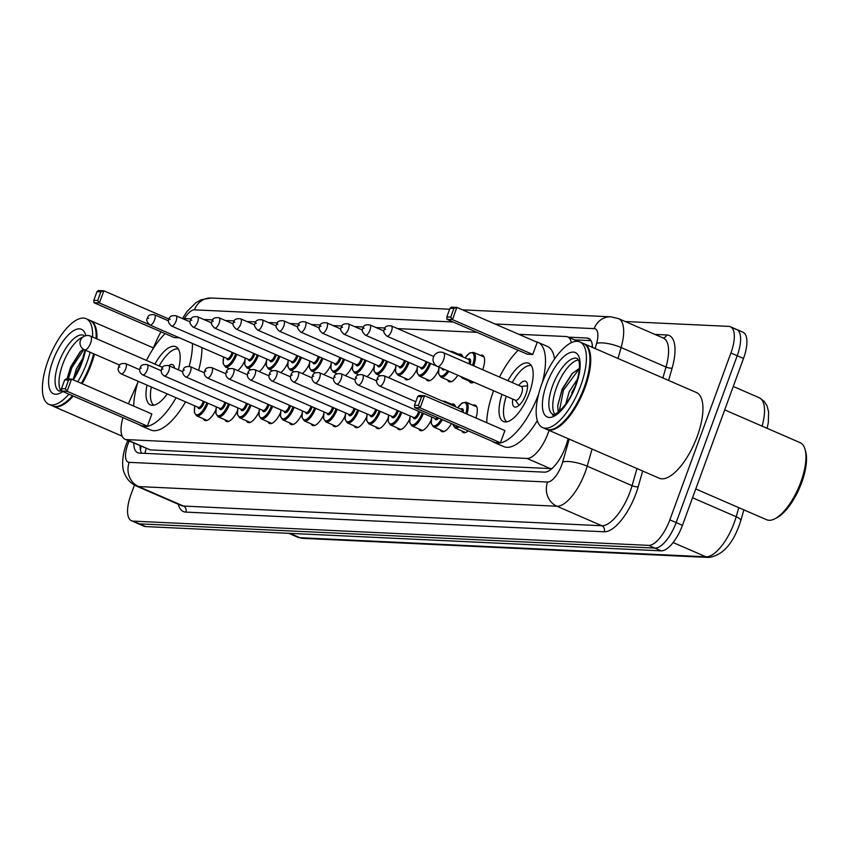 <?xml version="1.0" encoding="UTF-8"?>
<svg xmlns="http://www.w3.org/2000/svg" width="848" height="848" viewBox="0 0 848 848"><rect width="100%" height="100%" fill="white"/><g stroke="black" fill="none" stroke-linecap="round" stroke-linejoin="round"><path stroke-width="1.27" d="M458.736 354.316A14.946 5.883 113.5 0 1 460.983 354.273A14.946 5.883 113.5 0 1 462.807 356.913M480.275 355.333A14.946 5.883 113.5 0 1 482.523 355.291A14.946 5.883 113.5 0 1 482.798 369.293A14.946 5.883 113.5 0 1 482.639 369.717M451.443 404.189A14.946 5.883 113.5 0 1 453.691 404.146A14.946 5.883 113.5 0 1 455.514 406.786M472.983 405.196A14.946 5.883 113.5 0 1 475.23 405.164A14.946 5.883 113.5 0 1 475.898 418M122.928 417.619A28.026 11.035 -66.5 0 0 124.942 439.232L150.234 449.885L551.9 468.647M124.942 439.232A28.026 11.035 -66.5 0 0 126.553 439.603L527 458.45A28.026 11.035 -66.5 0 0 549.08 430.381M161.025 331.833A28.026 11.035 -66.5 0 0 157.198 339.2L152.47 349.768M137.556 383.179L128.366 403.765M571.266 342.719A28.026 11.035 -66.5 0 0 567.662 336.889A28.026 11.035 -66.5 0 0 566.04 336.529L518.796 334.303M476.936 332.331L397.595 328.6M385.098 328.006L376.056 327.582M363.559 326.999L354.506 326.575M342.02 325.982L332.967 325.558M320.48 324.964L311.428 324.54M298.941 323.957L289.889 323.533M277.402 322.94L268.35 322.516M255.863 321.933L246.81 321.498M234.324 320.915L225.271 320.491M212.784 319.897L203.732 319.473M191.245 318.89L182.193 318.466M244.627 361.121A14.946 5.883 113.5 0 1 237.673 370.565M266.166 362.138A14.946 5.883 113.5 0 1 259.212 371.583M287.705 363.156A14.946 5.883 113.5 0 1 280.752 372.59M309.244 364.163A14.946 5.883 113.5 0 1 302.291 373.608M330.784 365.181A14.946 5.883 113.5 0 1 323.83 374.625M352.323 366.188A14.946 5.883 113.5 0 1 345.369 375.632M373.862 367.205A14.946 5.883 113.5 0 1 366.908 376.65M395.401 368.223A14.946 5.883 113.5 0 1 388.448 377.657M416.94 369.23A14.946 5.883 113.5 0 1 406.001 379.671A14.946 5.883 113.5 0 1 404.496 377.996M438.48 370.247A14.946 5.883 113.5 0 1 427.54 380.678A14.946 5.883 113.5 0 1 426.035 379.003M457.846 375.24A14.946 5.883 113.5 0 1 449.08 381.695A14.946 5.883 113.5 0 1 447.574 380.021M473.862 382.204A14.946 5.883 113.5 0 1 470.619 382.713A14.946 5.883 113.5 0 1 469.114 381.038M215.784 409.976A14.946 5.883 113.5 0 1 204.856 420.417A14.946 5.883 113.5 0 1 203.35 418.742M237.323 410.994A14.946 5.883 113.5 0 1 226.395 421.424A14.946 5.883 113.5 0 1 224.89 419.749M258.863 412.001A14.946 5.883 113.5 0 1 247.934 422.442A14.946 5.883 113.5 0 1 246.429 420.767M280.402 413.018A14.946 5.883 113.5 0 1 269.473 423.449A14.946 5.883 113.5 0 1 267.968 421.785M301.941 414.036A14.946 5.883 113.5 0 1 291.012 424.466A14.946 5.883 113.5 0 1 289.507 422.792M323.491 415.043A14.946 5.883 113.5 0 1 312.552 425.484A14.946 5.883 113.5 0 1 311.046 423.809M345.03 416.061A14.946 5.883 113.5 0 1 334.091 426.491A14.946 5.883 113.5 0 1 332.586 424.827M366.569 417.068A14.946 5.883 113.5 0 1 355.63 427.509A14.946 5.883 113.5 0 1 354.125 425.834M388.108 418.085A14.946 5.883 113.5 0 1 377.169 428.526A14.946 5.883 113.5 0 1 375.664 426.851M409.648 419.103A14.946 5.883 113.5 0 1 398.708 429.533A14.946 5.883 113.5 0 1 397.203 427.858M431.187 420.11A14.946 5.883 113.5 0 1 420.248 430.551A14.946 5.883 113.5 0 1 418.742 428.876M451.454 423.587A14.946 5.883 113.5 0 1 441.787 431.558A14.946 5.883 113.5 0 1 440.282 429.894M468.202 430.858A14.946 5.883 113.5 0 1 463.326 432.575A14.946 5.883 113.5 0 1 461.821 430.901M133.793 443.08A28.026 11.035 -66.5 0 0 137.694 452.726A28.026 11.035 -66.5 0 0 139.316 453.097L544.437 472.156A28.026 11.035 -66.5 0 0 567.121 442.105L568.118 438.649M141.605 453.203A28.026 11.035 113.5 0 1 140.09 445.815M625.188 321.509L728.782 326.385A28.026 11.035 113.5 0 1 730.404 326.756A28.026 11.035 113.5 0 1 730.912 353.001L669.846 519.856A28.026 11.035 113.5 0 1 648.646 545.381L133.104 521.117A28.026 11.035 113.5 0 1 131.482 520.757A28.026 11.035 113.5 0 1 130.974 494.501L134.429 485.077M735.089 329.119A28.026 11.035 113.5 0 1 736.7 329.49L743.007 332.225A28.026 11.035 113.5 0 1 743.505 358.471L682.449 525.325A28.026 11.035 113.5 0 1 661.249 550.85L145.697 526.587L139.401 523.852A28.026 11.035 113.5 0 1 137.779 523.492A28.026 11.035 113.5 0 0 139.401 523.852L654.942 548.115L139.401 523.852L133.104 521.117M682.449 525.325L676.153 522.591A28.026 11.035 113.5 0 1 654.942 548.115A28.026 11.035 113.5 0 0 676.153 522.591L737.209 355.736L676.153 522.591L669.846 519.856M736.7 329.49A28.026 11.035 113.5 0 1 737.209 355.736A28.026 11.035 113.5 0 0 736.7 329.49L730.404 326.756M592.498 347.404A28.026 11.035 -66.5 0 0 588.586 338.394A28.026 11.035 -66.5 0 0 586.975 338.023L568.255 337.144M574.552 339.878L590.982 340.652M145.697 526.587A28.026 11.035 113.5 0 1 144.075 526.226L131.482 520.757M94.457 354.135A46.704 18.402 113.5 0 1 91.277 364.322A46.704 18.402 113.5 0 1 82.097 383.688M73.257 396.048A46.704 18.402 113.5 0 1 53.233 406.256A46.704 18.402 113.5 0 1 52.852 406.065M93.884 353.892A46.237 18.211 113.5 0 1 90.694 364.142A46.237 18.211 113.5 0 1 81.535 383.434M72.652 395.783A46.237 18.211 113.5 0 1 61.968 404.666A46.237 18.211 113.5 0 1 61.724 404.793M93.672 353.796A46.704 18.402 113.5 0 1 90.492 363.983A46.704 18.402 113.5 0 1 81.313 383.338M72.472 395.709A46.704 18.402 113.5 0 1 61.48 404.92A46.704 18.402 113.5 0 1 52.449 405.906L48.908 404.369A46.704 18.402 113.5 0 1 48.071 360.612A46.704 18.402 113.5 0 1 86.104 318.689A46.704 18.402 113.5 0 1 92.57 337.027M90.132 352.259A46.704 18.402 113.5 0 1 86.941 362.446A46.704 18.402 113.5 0 1 77.772 381.801M68.932 394.172A46.704 18.402 113.5 0 1 48.908 404.369M61.035 391.013A30.454 11.999 113.5 0 1 62.699 364.354A30.454 11.999 113.5 0 1 82.775 337.154M77.518 371.827L80.412 365.562M73.235 379.141L76.437 368.806L83.263 357.527M83.21 349.1L80.041 351.994L70.734 366.813L67.427 377.434M86.104 318.689L89.655 320.226A46.704 18.402 113.5 0 1 95.093 327.508A46.704 18.402 113.5 0 1 96.11 338.564M95.167 327.773A46.237 18.211 113.5 0 1 95.241 328.028A46.237 18.211 113.5 0 1 96.269 338.628M90.036 320.417A46.704 18.402 113.5 0 1 90.439 320.576A46.704 18.402 113.5 0 1 96.895 338.903M68.338 378.95L71.868 367.64L83.857 349.493M67.278 378.897L70.882 367.216L80.719 351.295M176.108 397.754A54.643 21.529 113.5 0 1 141.319 425.908A54.643 21.529 113.5 0 1 139.432 424.784M133.708 406.086A54.643 21.529 113.5 0 1 138.129 381.261M185.564 401.857A54.643 21.529 113.5 0 1 150.764 430.01L141.319 425.908M154.898 364.089A31.758 12.508 113.5 0 1 175.727 346.652A31.758 12.508 113.5 0 1 178.366 369.834M147.414 426.141L151.866 413.972L71.55 379.098L67.098 391.267L147.414 426.141L141.976 425.887L61.65 391.013L61.491 388.628L65.381 388.808L68.561 380.116L64.671 379.936L61.491 388.628M146.492 360.442A54.643 21.529 113.5 0 1 165.159 333.635M192.454 343.472A54.643 21.529 113.5 0 1 189.178 366.325M167.247 393.896A31.758 12.508 113.5 0 1 150.435 404.909A31.758 12.508 113.5 0 1 147.001 385.109M96.979 291.638L93.799 300.33L97.69 300.51L100.87 291.829L96.979 291.638L98.41 290.546L103.859 290.811L99.407 302.969L93.958 302.715L174.285 337.589L179.469 337.833M201.909 347.574A54.643 21.529 113.5 0 1 198.655 370.311M65.381 388.808L67.098 391.267L61.65 391.013M64.671 379.936L66.102 378.844L71.55 379.098L68.561 380.116M97.69 300.51L99.407 302.969L149.174 324.583M100.87 291.829L103.859 290.811L169.059 319.113M93.958 302.715L93.799 300.33M153.795 405.217A30.825 12.148 113.5 0 1 151.315 386.985M174.487 368.149A14.013 5.523 -66.5 0 0 172.6 364.64A14.013 5.523 -66.5 0 0 168.752 365.658M159.191 365.944A30.825 12.148 113.5 0 1 178.239 348.899M724.69 409.891L800.088 442.635A42.029 16.557 113.5 0 1 804.985 449.175L805.6 451.284A40.163 15.826 113.5 0 1 801.646 482.65A40.163 15.826 113.5 0 1 776.694 517.852L774.733 518.849A42.029 16.557 113.5 0 1 766.613 519.739L695.752 488.978M804.985 449.175A42.029 16.557 113.5 0 1 800.851 482.003A42.029 16.557 113.5 0 1 774.733 518.849M583.816 343.652A46.704 18.402 113.5 0 1 584.208 343.811A46.704 18.402 113.5 0 1 585.046 387.557A46.704 18.402 113.5 0 1 547.013 429.48A46.704 18.402 113.5 0 1 546.621 429.3M584.208 343.811L696.431 392.529A46.704 18.402 113.5 0 1 697.268 436.285A46.704 18.402 113.5 0 1 659.225 478.208L547.013 429.48M588.936 351.008A46.237 18.211 113.5 0 1 589.01 351.263A46.237 18.211 113.5 0 1 584.463 387.377A46.237 18.211 113.5 0 1 555.737 427.901A46.237 18.211 113.5 0 1 555.493 428.017M579.884 341.924L583.424 343.461A46.704 18.402 113.5 0 1 588.862 350.743A46.704 18.402 113.5 0 1 584.261 387.218A46.704 18.402 113.5 0 1 555.249 428.145A46.704 18.402 113.5 0 1 546.218 429.141L542.678 427.604A46.704 18.402 113.5 0 1 541.84 383.847A46.704 18.402 113.5 0 1 579.884 341.924A46.704 18.402 113.5 0 1 580.721 385.681A46.704 18.402 113.5 0 1 542.678 427.604M554.804 414.248A30.454 11.999 113.5 0 1 556.479 387.589A30.454 11.999 113.5 0 1 578.4 359.902M571.743 392.709L575.071 386.571M565.68 404.273L569.241 391.628L577.509 379.077M579.375 368.371L572.008 373.714L562.086 389.306L557.74 405.567L558.09 410.856M559.277 411.45L563.443 390.144L579.354 368.668M557.719 405.789L562.192 389.603L572.591 373.109M538.703 393.864A54.643 21.529 113.5 0 1 494.342 442.518A54.643 21.529 113.5 0 1 492.455 441.395M486.731 422.696A54.643 21.529 113.5 0 1 493.366 391.32A54.643 21.529 113.5 0 1 493.568 390.758M537.325 420.619A54.643 21.529 113.5 0 1 503.797 446.62L494.342 442.518M507.931 380.699A31.758 12.508 113.5 0 1 528.749 363.262A31.758 12.508 113.5 0 1 529.322 393.016A31.758 12.508 113.5 0 1 503.458 421.53A31.758 12.508 113.5 0 1 501.974 394.405M500.447 442.751L504.899 430.583L424.572 395.709L420.12 407.877L500.447 442.751L494.999 442.497L414.683 407.623L414.513 405.238L418.403 405.418L421.583 396.726L417.693 396.546L414.513 405.238M499.525 377.053A54.643 21.529 113.5 0 1 518.192 350.245M535.756 341.659A54.643 21.529 113.5 0 1 537.865 342.274A54.643 21.529 113.5 0 1 542.275 382.692M532.756 354.464L537.208 342.295L456.881 307.421L452.429 319.59L532.756 354.464L527.318 354.199L446.991 319.325L446.832 316.94L450.712 317.131L453.892 308.439L450.012 308.248L446.832 316.94M537.865 342.274L547.32 346.376A54.643 21.529 113.5 0 1 554.539 359.001M418.403 405.418L420.12 407.877L414.683 407.623M417.693 396.546L419.135 395.454L424.572 395.709L421.583 396.726M450.712 317.131L452.429 319.59L446.991 319.325M450.012 308.248L451.443 307.167L456.881 307.421L453.892 308.439M506.818 421.827A30.825 12.148 113.5 0 1 506.267 396.27M512.786 399.101A14.013 5.523 -66.5 0 0 514.46 406.955A14.013 5.523 -66.5 0 0 525.877 394.384A14.013 5.523 -66.5 0 0 525.622 381.25A14.013 5.523 -66.5 0 0 518.732 385.395M512.213 382.554A30.825 12.148 113.5 0 1 531.272 365.509M437.536 366.421A7.473 2.947 -66.5 0 0 437.96 366.527A7.473 2.947 -66.5 0 0 443.621 359.722A7.473 2.947 -66.5 0 0 443.483 352.715A7.473 7.473 0 0 0 433.233 357.877A7.473 7.473 0 0 0 437.536 366.421L515.489 400.277A7.473 2.947 -66.5 0 0 521.584 393.567A7.473 2.947 -66.5 0 0 521.446 386.571L443.483 352.715A7.473 2.947 -66.5 0 0 443.048 352.62M146.227 448.475A28.026 25.472 92.7 0 0 144.987 453.362M592.36 345.38A28.026 25.472 92.7 0 0 591.597 347.012M150.234 449.885L126.553 439.603M550.681 468.721L527 458.45M129.235 441.098L129.013 441.585A18.677 7.356 -66.5 0 0 127.794 444.596A18.677 7.356 -66.5 0 0 129.214 462.351L547.554 482.035A18.677 7.356 -66.5 0 0 561.694 465.011A18.677 7.356 -66.5 0 0 562.68 461.99L569.22 439.126M592.084 449.058L587.187 466.177A37.365 14.723 113.5 0 1 585.215 472.219A37.365 14.723 113.5 0 1 556.945 506.245L138.595 486.561A37.365 14.723 113.5 0 1 136.443 486.074L181.324 505.567A37.365 14.723 -66.5 0 0 183.486 506.055L601.836 525.739A37.365 14.723 -66.5 0 0 630.106 491.713A37.365 14.723 -66.5 0 0 632.078 485.66L636.975 468.541M642.689 471.022L638.205 486.71A42.029 16.557 113.5 0 1 604.179 531.791L185.829 512.107A4.675 4.251 92.7 0 0 183.486 506.055L138.595 486.561A18.677 16.981 -87.3 0 1 129.214 462.351M638.205 486.71A4.675 1.357 16 0 1 632.078 485.66L587.187 466.177A18.677 5.448 -164 0 0 562.68 461.99M185.829 512.107A42.029 16.557 113.5 0 1 178.303 504.253M654.879 334.398L666.729 334.96A42.029 16.557 113.5 0 1 672.135 368.085L668.595 380.445M648.646 545.381L661.249 550.85M730.912 353.001L743.505 358.471M547.554 482.035A18.677 16.981 -87.3 0 0 556.945 506.245L601.836 525.739A4.675 4.251 92.7 0 1 604.179 531.791M595.126 348.549L596.6 343.366A18.677 5.448 -164 0 1 621.118 347.542L666.009 367.036A37.365 14.723 -66.5 0 0 663.359 338.076L618.468 318.594A37.365 14.723 113.5 0 1 621.118 347.542L617.991 358.471M662.882 377.964L666.009 367.036A4.675 1.357 16 0 0 672.135 368.085M596.6 343.366A18.677 7.356 -66.5 0 0 594.204 328.642L495.02 323.978M453.161 322.007L194.499 309.838A18.677 7.356 -66.5 0 0 184.366 318.562M662.966 337.907A4.675 4.251 92.7 0 0 666.729 334.96M594.204 328.642A18.677 16.981 -87.3 0 1 610.836 316.823L462.467 309.838M194.499 309.838A18.677 16.981 -87.3 0 1 211.131 298.019L201.453 299.673L195.994 302.609L186.846 311.704L182.543 318.477M129.013 441.585L127.847 440.494M140.174 447.924A29.892 11.777 113.5 0 1 140.832 446.398L141.075 446.504M140.09 446.08L140.927 446.175M589.964 339.327L586.975 338.023M762.108 426.141A37.365 14.723 -66.5 0 0 759.299 397.765L764.218 401.348L767.101 406.033L768.585 411.842L768.33 422.474L767.154 428.325M740.611 520.969A9.339 2.724 -164 0 0 740.802 520.63A9.339 2.724 -164 0 0 736.202 516.729L738.799 507.666M743.876 509.871L740.802 520.63C733.679 543.155 722.973 555.429 708.695 557.454A9.339 8.491 -87.3 0 1 705.96 556.807A37.365 14.723 -66.5 0 0 736.202 516.729L692.53 497.776M289.931 533.381L299.895 537.706A9.339 8.491 92.7 0 0 302.641 538.342L297.733 537.208A37.365 14.723 -66.5 0 0 299.895 537.706L705.96 556.807L673.132 542.561M61.639 390.78L59.318 391.172A30.454 11.999 113.5 0 1 58.766 362.647A30.454 11.999 113.5 0 1 83.57 335.31L84.365 336.168M85.489 350.245A35.128 13.833 113.5 0 1 82.129 362.223A35.128 13.833 113.5 0 1 73.288 379.862M62.773 391.5A35.128 13.833 113.5 0 1 52.883 360.845A35.128 13.833 113.5 0 1 71.603 332.034A35.128 13.833 113.5 0 1 85.818 335.67M119.769 365.128L84.503 349.811A7.473 2.947 -66.5 0 0 84.938 349.917A7.473 2.947 -66.5 0 0 90.588 343.111A7.473 2.947 -66.5 0 0 90.45 336.105A7.473 2.947 -66.5 0 0 90.026 336.009M553.087 414.407A30.454 11.999 113.5 0 1 552.536 385.882A30.454 11.999 113.5 0 1 577.35 358.534L578.781 360.93C579.163 361.587 581.262 368.286 575.453 385.554C566.432 411.216 549.44 417.767 553.087 414.407M575.898 385.458A35.128 13.833 113.5 0 1 549.324 417.449A35.128 13.833 113.5 0 1 546.663 384.08A35.128 13.833 113.5 0 1 573.237 352.09A35.128 13.833 113.5 0 1 575.898 385.458M194.86 405.885A13.08 5.152 -66.5 0 0 197.754 414.672A13.08 5.152 -66.5 0 0 206.795 402.853A13.08 5.152 -66.5 0 0 206.838 402.758M204.41 401.698A6.54 2.576 113.5 0 1 204.082 402.726A6.54 2.576 113.5 0 1 200.499 408.164A6.54 2.576 113.5 0 1 197.913 407.21M121.158 373.894C118.36 371.869 117.512 369.622 118.625 367.131C118.985 364.248 121.328 363.071 125.631 363.612A5.607 2.205 113.5 0 1 125.727 368.859A5.607 2.205 113.5 0 1 121.158 373.894L198.337 407.4A5.607 2.205 -66.5 0 0 202.905 402.365A5.607 2.205 -66.5 0 0 203.266 401.199M119.844 367.057L119.07 367.025L119.844 367.057M207.972 403.245A14.013 5.523 113.5 0 1 196.566 415.796L207.103 420.375M216.399 406.902A13.08 5.152 -66.5 0 0 219.293 415.69A13.08 5.152 -66.5 0 0 228.335 403.871A13.08 5.152 -66.5 0 0 228.377 403.765M225.95 402.715A6.54 2.576 113.5 0 1 225.621 403.743A6.54 2.576 113.5 0 1 222.038 409.171A6.54 2.576 113.5 0 1 219.452 408.227M142.697 374.911C139.899 372.887 139.051 370.629 140.164 368.138C140.524 365.255 142.867 364.089 147.17 364.629A5.607 2.205 113.5 0 1 147.266 369.876A5.607 2.205 113.5 0 1 142.697 374.911L219.876 408.418A5.607 2.205 -66.5 0 0 224.444 403.383A5.607 2.205 -66.5 0 0 224.805 402.217M141.383 368.074L140.609 368.043L141.383 368.074M229.511 404.252A14.013 5.523 113.5 0 1 218.106 416.813L228.642 421.382M237.938 407.92A13.08 5.152 -66.5 0 0 240.832 416.697A13.08 5.152 -66.5 0 0 249.874 404.888A13.08 5.152 -66.5 0 0 249.916 404.782M247.489 403.733A6.54 2.576 113.5 0 1 247.16 404.761A6.54 2.576 113.5 0 1 243.577 410.188A6.54 2.576 113.5 0 1 240.991 409.245M164.236 375.918C161.438 373.904 160.59 371.647 161.703 369.156C162.063 366.272 164.406 365.096 168.71 365.636A5.607 2.205 113.5 0 1 168.805 370.894A5.607 2.205 113.5 0 1 164.236 375.918L241.415 409.425A5.607 2.205 -66.5 0 0 245.984 404.401A5.607 2.205 -66.5 0 0 246.344 403.235M162.922 369.092L162.148 369.05L162.922 369.092M251.05 405.27A14.013 5.523 113.5 0 1 239.645 417.82L250.181 422.399M259.477 408.927A13.08 5.152 -66.5 0 0 262.371 417.714A13.08 5.152 -66.5 0 0 271.413 405.895A13.08 5.152 -66.5 0 0 271.455 405.789M269.028 404.74A6.54 2.576 113.5 0 1 268.699 405.768A6.54 2.576 113.5 0 1 265.127 411.195A6.54 2.576 113.5 0 1 262.53 410.252M185.776 376.936C182.977 374.911 182.129 372.654 183.242 370.173C183.603 367.279 185.945 366.113 190.249 366.654A5.607 2.205 113.5 0 1 190.344 371.901A5.607 2.205 113.5 0 1 185.776 376.936L262.954 410.443A5.607 2.205 -66.5 0 0 267.523 405.408A5.607 2.205 -66.5 0 0 267.883 404.242M184.461 370.099L183.687 370.067L184.461 370.099M272.59 406.287A14.013 5.523 113.5 0 1 261.184 418.838L271.72 423.417M281.017 409.944A13.08 5.152 -66.5 0 0 283.91 418.732A13.08 5.152 -66.5 0 0 292.952 406.913A13.08 5.152 -66.5 0 0 292.995 406.807M290.567 405.757A6.54 2.576 113.5 0 1 290.239 406.786A6.54 2.576 113.5 0 1 286.666 412.213A6.54 2.576 113.5 0 1 284.069 411.269M207.315 377.943C204.516 375.929 203.668 373.671 204.781 371.18C205.142 368.297 207.484 367.12 211.788 367.661A5.607 2.205 113.5 0 1 211.883 372.919A5.607 2.205 113.5 0 1 207.315 377.943L284.493 411.45A5.607 2.205 -66.5 0 0 289.062 406.425A5.607 2.205 -66.5 0 0 289.422 405.259M206 371.117L205.227 371.074L206 371.117M294.129 407.294A14.013 5.523 113.5 0 1 282.723 419.845L293.26 424.424M302.556 410.951A13.08 5.152 -66.5 0 0 305.45 419.739A13.08 5.152 -66.5 0 0 314.491 407.93A13.08 5.152 -66.5 0 0 314.534 407.824M312.106 406.764A6.54 2.576 113.5 0 1 311.778 407.793A6.54 2.576 113.5 0 1 308.206 413.23A6.54 2.576 113.5 0 1 305.609 412.287M228.865 378.961C226.056 376.936 225.208 374.689 226.321 372.198C226.681 369.315 229.024 368.138 233.327 368.679A5.607 2.205 113.5 0 1 233.423 373.926A5.607 2.205 113.5 0 1 228.865 378.961L306.033 412.467A5.607 2.205 -66.5 0 0 310.601 407.432A5.607 2.205 -66.5 0 0 310.962 406.266M227.54 372.124L226.766 372.092L227.54 372.124M315.668 408.312A14.013 5.523 113.5 0 1 304.262 420.862L314.799 425.442M324.095 411.969A13.08 5.152 -66.5 0 0 326.989 420.756A13.08 5.152 -66.5 0 0 336.031 408.937A13.08 5.152 -66.5 0 0 336.073 408.831M333.656 407.782A6.54 2.576 113.5 0 1 333.317 408.81A6.54 2.576 113.5 0 1 329.745 414.237A6.54 2.576 113.5 0 1 327.148 413.294M250.404 379.978C247.595 377.954 246.747 375.696 247.86 373.215C248.22 370.322 250.563 369.156 254.866 369.696A5.607 2.205 113.5 0 1 254.962 374.943A5.607 2.205 113.5 0 1 250.404 379.978L327.572 413.485A5.607 2.205 -66.5 0 0 332.14 408.45A5.607 2.205 -66.5 0 0 332.501 407.284M249.079 373.141L248.305 373.109L249.079 373.141M337.207 409.33A14.013 5.523 113.5 0 1 325.802 421.88L336.338 426.449M345.634 412.987A13.08 5.152 -66.5 0 0 348.528 421.774A13.08 5.152 -66.5 0 0 357.58 409.955A13.08 5.152 -66.5 0 0 357.612 409.849M355.195 408.8A6.54 2.576 113.5 0 1 354.856 409.828A6.54 2.576 113.5 0 1 351.284 415.255A6.54 2.576 113.5 0 1 348.687 414.312M271.943 380.985C269.134 378.971 268.286 376.713 269.399 374.222C269.759 371.339 272.102 370.163 276.406 370.703A5.607 2.205 113.5 0 1 276.501 375.961A5.607 2.205 113.5 0 1 271.943 380.985L349.111 414.492A5.607 2.205 -66.5 0 0 353.68 409.467A5.607 2.205 -66.5 0 0 354.04 408.301M270.618 374.159L269.844 374.116L270.618 374.159M358.746 410.337A14.013 5.523 113.5 0 1 347.341 422.887L357.877 427.466M367.173 413.994A13.08 5.152 -66.5 0 0 370.067 422.781A13.08 5.152 -66.5 0 0 379.12 410.962A13.08 5.152 -66.5 0 0 379.151 410.856M376.735 409.807A6.54 2.576 113.5 0 1 376.395 410.835A6.54 2.576 113.5 0 1 372.823 416.262A6.54 2.576 113.5 0 1 370.226 415.319M293.482 382.003C290.673 379.978 289.825 377.731 290.938 375.24C291.299 372.357 293.641 371.18 297.945 371.721A5.607 2.205 113.5 0 1 298.04 376.968A5.607 2.205 113.5 0 1 293.482 382.003L370.65 415.509A5.607 2.205 -66.5 0 0 375.219 410.474A5.607 2.205 -66.5 0 0 375.579 409.308M292.157 375.166L291.383 375.134L292.157 375.166M380.286 411.354A14.013 5.523 113.5 0 1 368.88 423.905L379.416 428.484M388.713 415.011A13.08 5.152 -66.5 0 0 391.606 423.799A13.08 5.152 -66.5 0 0 400.659 411.98A13.08 5.152 -66.5 0 0 400.691 411.874M398.274 410.824A6.54 2.576 113.5 0 1 397.935 411.852A6.54 2.576 113.5 0 1 394.362 417.28A6.54 2.576 113.5 0 1 391.765 416.336M315.021 383.01C312.212 380.996 311.364 378.738 312.477 376.247C312.838 373.364 315.18 372.198 319.484 372.738A5.607 2.205 113.5 0 1 319.579 377.985A5.607 2.205 113.5 0 1 315.021 383.01L392.189 416.527A5.607 2.205 -66.5 0 0 396.758 411.492A5.607 2.205 -66.5 0 0 397.118 410.326M313.696 376.183L312.923 376.152L313.696 376.183M401.825 412.361A14.013 5.523 113.5 0 1 390.419 424.922L400.956 429.491M410.252 416.029A13.08 5.152 -66.5 0 0 413.146 424.806A13.08 5.152 -66.5 0 0 422.198 412.997A13.08 5.152 -66.5 0 0 422.23 412.891M419.813 411.831A6.54 2.576 113.5 0 1 419.474 412.87A6.54 2.576 113.5 0 1 415.902 418.297A6.54 2.576 113.5 0 1 413.305 417.354M336.561 384.027C333.752 382.003 332.904 379.756 334.017 377.265C334.377 374.381 336.72 373.205 341.023 373.745A5.607 2.205 113.5 0 1 341.119 378.992A5.607 2.205 113.5 0 1 336.561 384.027L413.729 417.534A5.607 2.205 -66.5 0 0 418.297 412.51A5.607 2.205 -66.5 0 0 418.658 411.344M335.236 377.201L334.462 377.159L335.236 377.201M423.364 413.379A14.013 5.523 113.5 0 1 411.958 425.929L422.495 430.508M442.455 401.115L444.659 401.242A14.013 5.523 113.5 0 1 445.995 402.652M438.713 418.053A6.54 2.576 113.5 0 1 434.844 418.361M358.1 385.045C355.291 383.02 354.443 380.763 355.556 378.282C355.916 375.388 358.259 374.222 362.562 374.763A5.607 2.205 113.5 0 1 362.658 380.01A5.607 2.205 113.5 0 1 358.1 385.045L435.268 418.552A5.607 2.205 -66.5 0 0 437.494 417.523M356.775 378.208L356.001 378.176L356.775 378.208M442.444 419.675A14.013 5.523 113.5 0 1 433.498 426.947L444.034 431.526M431.791 417.036A13.08 5.152 -66.5 0 0 433.445 425.866A13.08 5.152 -66.5 0 0 441.31 419.188M457.708 407.729L462.266 402.906L466.199 402.259A14.013 5.523 113.5 0 1 466.898 414.089M465.753 413.591A13.08 5.152 -66.5 0 0 465.435 403.001A13.08 5.152 -66.5 0 0 457.793 407.771M379.639 386.052C376.83 384.038 375.993 381.78 377.095 379.289C377.455 376.406 379.798 375.229 384.102 375.77A5.607 2.205 113.5 0 1 384.197 381.028A5.607 2.205 113.5 0 1 379.639 386.052L415.796 401.751M378.314 379.226L377.54 379.183L378.314 379.226M462.012 411.969A5.607 2.205 -66.5 0 0 461.27 409.277L384.102 375.77M458.991 426.862A14.013 5.523 113.5 0 1 455.037 427.954L465.573 432.533M460.846 409.096A6.54 2.576 113.5 0 1 463.209 412.488M452.98 424.254A13.08 5.152 -66.5 0 0 457.57 426.247M236.804 354.39A14.013 5.523 113.5 0 1 225.398 366.94L223.183 363.622L223.607 356.997M223.692 357.04A13.08 5.152 -66.5 0 0 226.586 365.817A13.08 5.152 -66.5 0 0 235.638 354.008A13.08 5.152 -66.5 0 0 235.67 353.902M233.253 352.842A6.54 2.576 113.5 0 1 232.914 353.881A6.54 2.576 113.5 0 1 229.342 359.308A6.54 2.576 113.5 0 1 226.745 358.365M168.625 320.904L154.463 314.756A5.607 2.205 113.5 0 1 154.559 320.003A5.607 2.205 113.5 0 1 150.001 325.038L227.169 358.545A5.607 2.205 -66.5 0 0 231.737 353.521A5.607 2.205 -66.5 0 0 232.098 352.355M147.902 318.17L148.676 318.212L147.902 318.17M258.343 355.407A14.013 5.523 113.5 0 1 246.938 367.958L244.722 364.64L245.146 358.015M245.231 358.047A13.08 5.152 -66.5 0 0 248.125 366.834A13.08 5.152 -66.5 0 0 257.177 355.015A13.08 5.152 -66.5 0 0 257.209 354.909M254.792 353.86A6.54 2.576 113.5 0 1 254.453 354.888A6.54 2.576 113.5 0 1 250.881 360.315A6.54 2.576 113.5 0 1 248.284 359.372M190.164 321.922L176.002 315.774A5.607 2.205 113.5 0 1 176.098 321.021A5.607 2.205 113.5 0 1 171.54 326.056L248.708 359.563A5.607 2.205 -66.5 0 0 253.276 354.528A5.607 2.205 -66.5 0 0 253.637 353.362M169.441 319.187L170.215 319.219L169.441 319.187M279.882 356.414A14.013 5.523 113.5 0 1 268.477 368.965L266.261 365.647L266.685 359.022M266.77 359.064A13.08 5.152 -66.5 0 0 269.664 367.852A13.08 5.152 -66.5 0 0 278.716 356.033A13.08 5.152 -66.5 0 0 278.748 355.927M276.331 354.877A6.54 2.576 113.5 0 1 275.992 355.906A6.54 2.576 113.5 0 1 272.42 361.333A6.54 2.576 113.5 0 1 269.823 360.389M211.703 322.929L197.542 316.781A5.607 2.205 113.5 0 1 197.637 322.039A5.607 2.205 113.5 0 1 193.079 327.063L270.247 360.57A5.607 2.205 -66.5 0 0 274.816 355.545A5.607 2.205 -66.5 0 0 275.176 354.379M190.98 320.194L191.754 320.237L190.98 320.194M301.422 357.432A14.013 5.523 113.5 0 1 290.016 369.982L287.801 366.665L288.225 360.04M288.309 360.071A13.08 5.152 -66.5 0 0 291.203 368.859A13.08 5.152 -66.5 0 0 300.256 357.04A13.08 5.152 -66.5 0 0 300.287 356.944M297.871 355.884A6.54 2.576 113.5 0 1 297.531 356.913A6.54 2.576 113.5 0 1 293.959 362.35A6.54 2.576 113.5 0 1 291.362 361.396M233.242 323.947L219.081 317.799A5.607 2.205 113.5 0 1 219.176 323.046A5.607 2.205 113.5 0 1 214.618 328.081L291.786 361.587A5.607 2.205 -66.5 0 0 296.355 356.552A5.607 2.205 -66.5 0 0 296.715 355.386M212.519 321.212L213.293 321.244L212.519 321.212M322.961 358.439A14.013 5.523 113.5 0 1 311.555 371L309.34 367.682L309.764 361.057M309.849 361.089A13.08 5.152 -66.5 0 0 312.742 369.876A13.08 5.152 -66.5 0 0 321.795 358.057A13.08 5.152 -66.5 0 0 321.827 357.951M319.41 356.902A6.54 2.576 113.5 0 1 319.071 357.93A6.54 2.576 113.5 0 1 315.498 363.357A6.54 2.576 113.5 0 1 312.901 362.414M254.782 324.964L240.62 318.816A5.607 2.205 113.5 0 1 240.715 324.063A5.607 2.205 113.5 0 1 236.157 329.098L313.325 362.605A5.607 2.205 -66.5 0 0 317.894 357.57A5.607 2.205 -66.5 0 0 318.254 356.404M234.059 322.229L234.832 322.261L234.059 322.229M344.5 359.457A14.013 5.523 113.5 0 1 333.094 372.007L330.879 368.689L331.303 362.064M331.388 362.107A13.08 5.152 -66.5 0 0 334.282 370.883A13.08 5.152 -66.5 0 0 343.334 359.075A13.08 5.152 -66.5 0 0 343.366 358.969M340.949 357.92A6.54 2.576 113.5 0 1 340.61 358.948A6.54 2.576 113.5 0 1 337.038 364.375A6.54 2.576 113.5 0 1 334.441 363.432M276.321 325.971L262.159 319.823A5.607 2.205 113.5 0 1 262.255 325.081A5.607 2.205 113.5 0 1 257.697 330.105L334.865 363.612A5.607 2.205 -66.5 0 0 339.433 358.587A5.607 2.205 -66.5 0 0 339.794 357.421M255.598 323.236L256.372 323.279L255.598 323.236M366.039 360.474A14.013 5.523 113.5 0 1 354.634 373.025L352.418 369.707L352.842 363.082M352.927 363.114A13.08 5.152 -66.5 0 0 355.821 371.901A13.08 5.152 -66.5 0 0 364.873 360.082A13.08 5.152 -66.5 0 0 364.905 359.976M362.488 358.927A6.54 2.576 113.5 0 1 362.149 359.955A6.54 2.576 113.5 0 1 358.577 365.382A6.54 2.576 113.5 0 1 355.98 364.439M297.86 326.989L283.698 320.841A5.607 2.205 113.5 0 1 283.794 326.088A5.607 2.205 113.5 0 1 279.236 331.123L356.404 364.629A5.607 2.205 -66.5 0 0 360.972 359.594A5.607 2.205 -66.5 0 0 361.333 358.428M277.137 324.254L277.911 324.286L277.137 324.254M387.578 361.481A14.013 5.523 113.5 0 1 376.173 374.032L373.957 370.714L374.381 364.089M374.466 364.131A13.08 5.152 -66.5 0 0 377.36 372.919A13.08 5.152 -66.5 0 0 386.412 361.1A13.08 5.152 -66.5 0 0 386.444 360.994M384.027 359.944A6.54 2.576 113.5 0 1 383.688 360.972A6.54 2.576 113.5 0 1 380.116 366.4A6.54 2.576 113.5 0 1 377.519 365.456M319.399 327.996L305.238 321.848A5.607 2.205 113.5 0 1 305.333 327.105A5.607 2.205 113.5 0 1 300.775 332.13L377.943 365.636A5.607 2.205 -66.5 0 0 382.512 360.612A5.607 2.205 -66.5 0 0 382.883 359.446M298.676 325.261L299.45 325.303L298.676 325.261M409.118 362.499A14.013 5.523 113.5 0 1 397.712 375.049L395.497 371.731L395.921 365.106M396.005 365.138A13.08 5.152 -66.5 0 0 398.899 373.926A13.08 5.152 -66.5 0 0 407.952 362.117A13.08 5.152 -66.5 0 0 407.983 362.011M405.567 360.951A6.54 2.576 113.5 0 1 405.227 361.979A6.54 2.576 113.5 0 1 401.655 367.417A6.54 2.576 113.5 0 1 399.058 366.463M340.938 329.013L326.777 322.865A5.607 2.205 113.5 0 1 326.872 328.112A5.607 2.205 113.5 0 1 322.314 333.147L399.482 366.654A5.607 2.205 -66.5 0 0 404.051 361.619A5.607 2.205 -66.5 0 0 404.422 360.453M320.215 326.279L320.989 326.31L320.215 326.279M430.657 363.506A14.013 5.523 113.5 0 1 419.251 376.067L417.036 372.749L417.46 366.124M417.545 366.156A13.08 5.152 -66.5 0 0 420.438 374.943A13.08 5.152 -66.5 0 0 429.491 363.124A13.08 5.152 -66.5 0 0 429.523 363.018M427.106 361.969A6.54 2.576 113.5 0 1 426.767 362.997A6.54 2.576 113.5 0 1 423.194 368.424A6.54 2.576 113.5 0 1 420.597 367.481M362.478 330.031L348.316 323.883A5.607 2.205 113.5 0 1 348.411 329.13A5.607 2.205 113.5 0 1 343.853 334.165L421.021 367.672A5.607 2.205 -66.5 0 0 425.59 362.637A5.607 2.205 -66.5 0 0 425.961 361.471M341.755 327.296L342.528 327.328L341.755 327.296M448.815 371.329A14.013 5.523 113.5 0 1 440.79 377.074L438.575 373.756L438.999 367.131M439.084 367.173A13.08 5.152 -66.5 0 0 440.388 375.887A13.08 5.152 -66.5 0 0 447.659 370.82M369.951 330.148A5.607 2.205 113.5 0 1 365.393 335.172C362.191 332.119 361.343 329.861 362.849 328.409C363.209 325.526 365.552 324.349 369.855 324.89A5.607 2.205 113.5 0 1 369.951 330.148M363.294 328.303L364.068 328.346L363.294 328.303M365.393 335.172L442.561 368.679A5.607 2.205 -66.5 0 0 442.9 368.753M462.489 355.948L451.952 351.369A14.013 5.523 113.5 0 1 453.288 352.779M444.628 369.505A6.54 2.576 113.5 0 1 442.137 368.498M484.028 356.966L473.491 352.386A14.013 5.523 113.5 0 1 473.746 365.509A14.013 5.523 113.5 0 1 473.629 365.806M464.365 378.081A14.013 5.523 113.5 0 1 462.33 378.091L460.687 376.48M472.506 365.318A13.08 5.152 -66.5 0 0 472.569 365.149A13.08 5.152 -66.5 0 0 472.972 353.33A13.08 5.152 -66.5 0 0 465.086 357.898M468.138 359.223A6.54 2.576 113.5 0 1 470.099 364.269M468.955 363.781A5.607 2.205 -66.5 0 0 468.562 359.414L391.394 325.908A5.607 2.205 113.5 0 1 391.49 331.155A5.607 2.205 113.5 0 1 386.932 336.19C383.731 333.137 382.883 330.879 384.388 329.427C384.748 326.533 387.091 325.367 391.394 325.908M384.833 329.321L385.607 329.353L384.833 329.321M141.118 446.26L140.482 450.076M578.05 341.405L567.662 336.889M127.709 440.812L126.002 445.02C120.904 459.425 122.653 470.216 124.476 473.354C126.765 479.215 130.751 483.455 136.443 486.074M618.468 318.594L610.836 316.823M449.652 309.234L211.131 298.019M708.695 557.454L302.641 538.342M759.299 397.765L733.266 386.455M297.733 537.208L288.776 533.318M53.233 406.256L122.144 436.169M72.875 379.671L81.684 362.329L85.023 350.044M90.439 320.576L153.318 347.871M162.615 367.438L90.45 336.105A7.473 7.473 0 0 0 80.2 341.267A7.473 7.473 0 0 0 84.503 349.811M515.202 400.15L519.124 405.27M521.149 386.444L527.573 385.808M125.631 363.612L139.782 369.76M194.775 405.853L194.351 412.446L196.566 415.796M147.17 364.629L161.321 370.777M216.314 406.87L215.89 413.453L218.106 416.813M168.71 365.636L182.861 371.784M237.853 407.877L237.429 414.471L239.645 417.82M190.249 366.654L204.41 372.802M259.393 408.895L258.969 415.488L261.184 418.838M211.788 367.661L225.95 373.809M280.932 409.902L280.508 416.495L282.723 419.845M233.327 368.679L247.489 374.827M302.471 410.92L302.047 417.513L304.262 420.862M254.866 369.696L269.028 375.844M324.01 411.937L323.586 418.53L325.802 421.88M276.406 370.703L290.567 376.851M345.549 412.944L345.125 419.537L347.341 422.887M297.945 371.721L312.106 377.869M367.089 413.962L366.665 420.555L368.88 423.905M319.484 372.738L333.646 378.886M388.628 414.979L388.204 421.562L390.419 424.922M341.023 373.745L355.185 379.893M410.167 415.986L409.743 422.58L411.958 425.929M362.562 374.763L376.724 380.911M444.659 401.242L455.196 405.821M431.706 417.004L431.282 423.597L433.498 426.947M466.199 402.259L476.735 406.828M452.747 424.148L455.037 427.954M150.001 325.038C146.799 321.986 145.951 319.728 147.457 318.276C147.817 315.392 150.16 314.216 154.463 314.756M225.398 366.94L229.437 368.689M171.54 326.056C168.339 323.003 167.491 320.745 168.996 319.293C169.356 316.399 171.699 315.233 176.002 315.774M246.938 367.958L250.976 369.707M193.079 327.063C189.878 324.01 189.03 321.763 190.535 320.3C190.895 317.417 193.238 316.24 197.542 316.781M268.477 368.965L272.515 370.724M214.618 328.081C211.417 325.028 210.569 322.77 212.074 321.318C212.435 318.435 214.777 317.258 219.081 317.799M290.016 369.982L294.055 371.731M236.157 329.098C232.956 326.035 232.108 323.788 233.613 322.325C233.974 319.442 236.316 318.276 240.62 318.816M311.555 371L315.594 372.749M257.697 330.105C254.495 327.052 253.647 324.795 255.153 323.342C255.513 320.459 257.856 319.283 262.159 319.823M333.094 372.007L337.133 373.767M279.236 331.123C276.035 328.07 275.187 325.812 276.692 324.36C277.052 321.466 279.395 320.3 283.698 320.841M354.634 373.025L358.672 374.774M300.775 332.13C297.574 329.077 296.726 326.83 298.231 325.367C298.591 322.484 300.934 321.307 305.238 321.848M376.173 374.032L380.211 375.791M322.314 333.147C319.113 330.095 318.265 327.837 319.77 326.385C320.131 323.501 322.473 322.325 326.777 322.865M397.712 375.049L408.259 379.628M343.853 334.165C340.652 331.112 339.804 328.854 341.309 327.402C341.67 324.508 344.012 323.342 348.316 323.883M419.251 376.067L429.798 380.635M440.79 377.074L451.337 381.653M369.855 324.89L384.017 331.038M451.952 351.369L449.758 351.242M386.932 336.19L433.699 356.499M462.33 378.091L472.877 382.671M473.491 352.386L469.559 353.033L465.001 357.867"/></g></svg>
